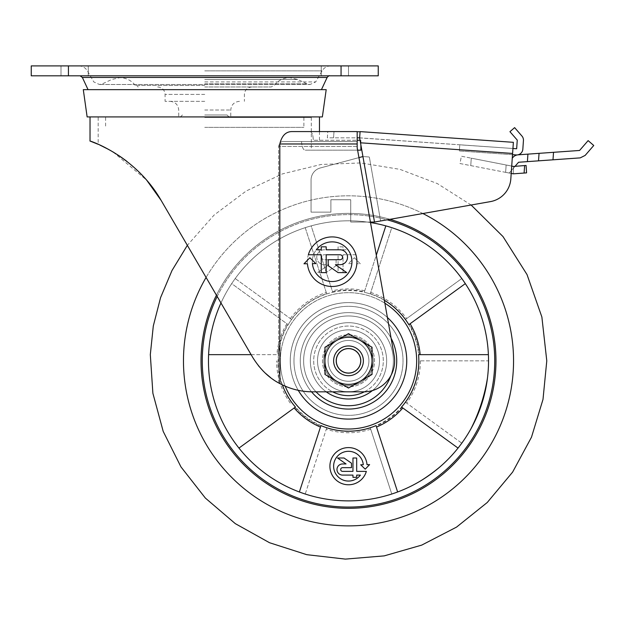 <?xml version="1.0" encoding="UTF-8"?>
<svg xmlns="http://www.w3.org/2000/svg" width="625" height="625" viewBox="0 0 625 625"><rect width="100%" height="100%" fill="white"/><g stroke="black" fill="none" stroke-linecap="round" stroke-linejoin="round"><path stroke-width="0.47" stroke-dasharray="3.12 2.34" d="M439.898 466.937A173.492 173.492 0 0 1 421.156 480.555A140.039 140.039 0 0 1 391.773 494.023L370.312 427.984A70.594 70.594 0 0 1 326.688 427.984L305.227 494.023A140.039 140.039 0 0 1 235.211 278.531L291.391 319.352A70.594 70.594 0 0 1 326.688 293.711L305.227 227.664A140.039 140.039 0 0 1 391.773 227.664L370.312 293.711A70.594 70.594 0 0 1 405.609 319.352L461.789 278.531A140.039 140.039 0 0 1 278.484 482.117A140.039 140.039 0 0 1 278.484 239.57A140.039 140.039 0 0 1 487.5 377.836A140.039 140.039 0 0 0 488.531 360.844L419.094 360.844A70.594 70.594 0 0 1 405.609 402.336L461.789 443.156A140.039 140.039 0 0 1 439.898 466.937A140.039 140.039 0 0 0 458.039 448.086L401.984 407.359A70.883 70.883 0 0 1 401.953 407.398A70.883 70.883 0 0 1 376.211 426.086L397.625 491.984A140.039 140.039 0 0 1 299.375 491.984L320.789 426.086A70.883 70.883 0 0 1 295.016 407.359L238.961 448.086A140.039 140.039 0 0 1 231.68 283.625L288.164 324.664L231.68 283.625A140.039 140.039 0 0 1 311.164 225.875L332.57 291.773A70.883 70.883 0 0 1 364.43 291.773L376.312 255.188M384.867 303.195A68.156 68.156 0 0 0 285.219 386.172M488.398 354.648A140.039 140.039 0 0 0 465.32 283.625L409.266 324.352A70.883 70.883 0 0 1 419.109 354.648L488.398 354.648A140.039 140.039 0 0 1 488.531 360.844L419.094 360.844M384.352 300.312A70.352 70.352 0 0 0 364.258 292.281L385.836 225.875A140.039 140.039 0 0 1 465.32 283.625M251.109 354.648L277.891 354.648A70.883 70.883 0 0 1 287.734 324.352L288.164 324.664A70.352 70.352 0 0 1 332.734 292.281L311.164 225.875A140.039 140.039 0 0 1 385.836 225.875M282.375 384.867A70.352 70.352 0 0 1 278.422 354.648L208.602 354.648M320.953 425.578L320.789 426.086L320.953 425.578M290.258 360.844A58.242 58.242 0 0 0 377.625 411.289A58.242 58.242 0 0 0 377.625 310.406A58.242 58.242 0 0 0 290.258 360.844A58.242 58.242 0 0 0 377.625 411.289A58.242 58.242 0 0 0 377.625 310.406A58.242 58.242 0 0 0 298.258 390.312A58.242 58.242 0 0 1 387.414 317.508A58.242 58.242 0 0 0 290.258 360.844A58.242 58.242 0 0 0 377.625 411.289A58.242 58.242 0 0 0 377.625 310.406A58.242 58.242 0 0 0 290.258 360.844M513.523 360.844A165.023 165.023 0 0 1 265.984 503.766A165.023 165.023 0 0 1 265.984 217.93A165.023 165.023 0 0 1 513.523 360.844M495.969 360.844A147.469 147.469 0 0 1 274.766 488.555A147.469 147.469 0 0 1 274.766 233.133A147.469 147.469 0 0 1 495.969 360.844A147.469 147.469 0 0 1 274.766 488.555A147.469 147.469 0 0 1 274.766 233.133A147.469 147.469 0 0 1 495.969 360.844A147.469 147.469 0 0 1 274.766 488.555A147.469 147.469 0 0 1 274.766 233.133A147.469 147.469 0 0 1 495.969 360.844M280.344 360.844A68.156 68.156 0 0 0 382.578 419.875A68.156 68.156 0 0 0 382.578 301.82A68.156 68.156 0 0 0 280.344 360.844M293.969 360.844A54.523 54.523 0 0 0 375.766 408.063A54.523 54.523 0 0 0 375.766 313.625A54.523 54.523 0 0 0 293.969 360.844A54.523 54.523 0 0 0 375.766 408.063A54.523 54.523 0 0 0 375.766 313.625A54.523 54.523 0 0 0 293.969 360.844M356.68 458L356.68 471.383L366.344 471.391A18.586 18.586 0 0 1 336.727 480.57A18.586 18.586 0 0 1 339.859 449.727A18.586 18.586 0 0 1 367.023 464.664L369.609 464.617L365.227 469.156L360.688 464.773L363.297 464.727A14.867 14.867 0 0 0 343.062 452.336A14.867 14.867 0 0 0 336.664 475.188A14.867 14.867 0 0 0 360.398 475.102L356.68 475.102L356.68 477.336L352.961 477.336L352.961 475.102L342.547 475.102A5.578 5.578 0 0 1 336.977 469.523A5.578 5.578 0 0 1 342.547 463.953L346.055 463.953L337.555 458L344.039 458L351.477 463.203L351.477 467.672L342.547 467.664A1.859 1.859 0 0 0 340.688 469.523A1.859 1.859 0 0 0 342.547 471.383L352.961 471.383L352.961 458L356.68 458M326.688 427.984L305.227 494.023A140.039 140.039 0 0 0 391.773 494.023L370.312 427.984M405.609 402.336L461.789 443.156A140.039 140.039 0 0 0 470.937 428.805A173.492 173.492 0 0 0 487.5 377.836M405.609 319.352L461.789 278.531A140.039 140.039 0 0 0 391.773 227.664L370.312 293.711M326.688 293.711L305.227 227.664A140.039 140.039 0 0 0 235.211 278.531L291.391 319.352M299.375 491.984A140.039 140.039 0 0 1 238.961 448.086M206.086 277.461A165.023 165.023 0 0 1 422.867 213.523M216.438 295.211A147.469 147.469 0 0 1 389.969 219.328M494.734 360.844A146.234 146.234 0 0 1 275.383 487.484A146.234 146.234 0 0 1 275.383 234.203A146.234 146.234 0 0 1 494.734 360.844A146.234 146.234 0 0 1 275.383 487.484A146.234 146.234 0 0 1 275.383 234.203A146.234 146.234 0 0 1 494.734 360.844A146.234 146.234 0 0 1 275.383 487.484A146.234 146.234 0 0 1 275.383 234.203A146.234 146.234 0 0 1 494.734 360.844M217.188 296.492A146.234 146.234 0 0 1 387.172 219.82M220.977 302.984A140.039 140.039 0 0 1 370.5 222.547M421.156 480.555A140.039 140.039 0 0 1 397.625 491.984M326.758 427.75A70.352 70.352 0 0 1 291.586 402.195L291.391 402.336A70.594 70.594 0 0 1 277.906 360.844L278.148 360.844A70.352 70.352 0 0 1 291.586 319.492M326.758 293.938A70.352 70.352 0 0 1 370.242 293.938M405.414 319.492A70.352 70.352 0 0 1 418.852 360.844M405.414 402.195A70.352 70.352 0 0 1 370.242 427.75M364.359 391.82A34.797 34.797 0 0 0 383.297 360.844A34.797 34.797 0 0 0 331.102 330.711A34.797 34.797 0 0 0 331.102 390.984A34.797 34.797 0 0 0 383.297 360.844A34.797 34.797 0 0 0 331.102 330.711A34.797 34.797 0 0 0 331.102 390.984A34.797 34.797 0 0 0 383.297 360.844A34.797 34.797 0 0 0 331.102 330.711A34.797 34.797 0 0 0 331.102 390.984A34.797 34.797 0 0 0 383.297 360.844A34.797 34.797 0 0 0 331.102 330.711A34.797 34.797 0 0 0 331.102 390.984A34.797 34.797 0 0 0 383.297 360.844A34.797 34.797 0 0 0 331.102 330.711A34.797 34.797 0 0 0 331.102 390.984A34.797 34.797 0 0 0 383.297 360.844A34.797 34.797 0 0 0 331.102 330.711A34.797 34.797 0 0 0 331.102 390.984A34.797 34.797 0 0 0 383.297 360.844A34.797 34.797 0 0 0 315.414 350.055A34.797 34.797 0 0 0 332.656 391.828M373.281 360.844A24.781 24.781 0 0 0 336.109 339.383A24.781 24.781 0 0 0 336.109 382.312A24.781 24.781 0 0 0 373.281 360.844A24.781 24.781 0 0 0 336.109 339.383A24.781 24.781 0 0 0 336.109 382.312A24.781 24.781 0 0 0 373.281 360.844A24.781 24.781 0 0 0 336.109 339.383A24.781 24.781 0 0 0 336.109 382.312A24.781 24.781 0 0 0 373.281 360.844A24.781 24.781 0 0 0 336.109 339.383A24.781 24.781 0 0 0 336.109 382.312A24.781 24.781 0 0 0 373.281 360.844A24.781 24.781 0 0 1 336.109 382.312A24.781 24.781 0 0 1 336.109 339.383A24.781 24.781 0 0 1 373.281 360.844A24.781 24.781 0 0 1 336.109 382.312A24.781 24.781 0 0 1 336.109 339.383A24.781 24.781 0 0 1 373.281 360.844M372.438 390.555A38.156 38.156 0 0 0 386.656 360.844A38.156 38.156 0 0 0 329.422 327.797A38.156 38.156 0 0 0 329.422 393.891A38.156 38.156 0 0 0 386.656 360.844A38.156 38.156 0 0 0 329.422 327.797A38.156 38.156 0 0 0 329.422 393.891A38.156 38.156 0 0 0 386.656 360.844A38.156 38.156 0 0 0 329.422 327.797A38.156 38.156 0 0 0 329.422 393.891A38.156 38.156 0 0 0 386.656 360.844A38.156 38.156 0 0 0 329.422 327.797A38.156 38.156 0 0 0 329.422 393.891A38.156 38.156 0 0 0 386.656 360.844A38.156 38.156 0 0 0 329.422 327.797A38.156 38.156 0 0 0 329.422 393.891A38.156 38.156 0 0 0 386.656 360.844A38.156 38.156 0 0 0 331.094 326.891A38.156 38.156 0 0 0 326.227 391.828M390.828 375.734A44.875 44.875 0 0 0 326.062 321.984A44.875 44.875 0 0 0 326.062 399.703A44.875 44.875 0 0 0 393.375 360.844A44.875 44.875 0 0 0 326.062 321.984A44.875 44.875 0 0 0 326.062 399.703A44.875 44.875 0 0 0 393.375 360.844A44.875 44.875 0 0 0 326.062 321.984A44.875 44.875 0 0 0 326.062 399.703A44.875 44.875 0 0 0 393.375 360.844A44.875 44.875 0 0 0 326.062 321.984A44.875 44.875 0 0 0 326.062 399.703A44.875 44.875 0 0 0 393.375 360.844A44.875 44.875 0 0 0 331.812 319.188A44.875 44.875 0 0 0 316.039 391.828M396.734 360.844A48.234 48.234 0 0 0 324.383 319.078A48.234 48.234 0 0 0 324.383 402.617A48.234 48.234 0 0 0 396.734 360.844A48.234 48.234 0 0 0 324.383 319.078A48.234 48.234 0 0 0 324.383 402.617A48.234 48.234 0 0 0 396.734 360.844A48.234 48.234 0 0 0 324.383 319.078A48.234 48.234 0 0 0 324.383 402.617A48.234 48.234 0 0 0 396.734 360.844A48.234 48.234 0 0 0 324.383 319.078A48.234 48.234 0 0 0 324.383 402.617A48.234 48.234 0 0 0 396.734 360.844A48.234 48.234 0 0 0 324.383 319.078A48.234 48.234 0 0 0 324.383 402.617A48.234 48.234 0 0 0 396.734 360.844A48.234 48.234 0 0 0 324.383 319.078A48.234 48.234 0 0 0 324.383 402.617A48.234 48.234 0 0 0 396.734 360.844A48.234 48.234 0 0 0 324.383 319.078A48.234 48.234 0 0 0 324.383 402.617A48.234 48.234 0 0 0 396.734 360.844M406.742 360.844A58.242 58.242 0 0 0 319.375 310.406A58.242 58.242 0 0 0 319.375 411.289A58.242 58.242 0 0 0 406.742 360.844A58.242 58.242 0 0 0 319.375 310.406A58.242 58.242 0 0 0 319.375 411.289A58.242 58.242 0 0 0 406.742 360.844A58.242 58.242 0 0 0 319.375 310.406A58.242 58.242 0 0 0 319.375 411.289A58.242 58.242 0 0 0 406.742 360.844M383.297 360.844A34.797 34.797 0 0 0 331.102 330.711A34.797 34.797 0 0 0 331.102 390.984A34.797 34.797 0 0 0 383.297 360.844M393.375 360.844A44.875 44.875 0 0 0 326.062 321.984A44.875 44.875 0 0 0 326.062 399.703A44.875 44.875 0 0 0 393.375 360.844A44.875 44.875 0 0 0 326.062 321.984A44.875 44.875 0 0 0 326.062 399.703A44.875 44.875 0 0 0 393.375 360.844A44.875 44.875 0 0 0 326.062 321.984A44.875 44.875 0 0 0 326.062 399.703A44.875 44.875 0 0 0 393.375 360.844M391.102 338.234A48.234 48.234 0 0 0 321.562 320.836A48.234 48.234 0 0 0 311.523 391.82M386.656 360.844A38.156 38.156 0 0 0 329.422 327.797A38.156 38.156 0 0 0 329.422 393.891A38.156 38.156 0 0 0 386.656 360.844A38.156 38.156 0 0 0 329.422 327.797A38.156 38.156 0 0 0 329.422 393.891A38.156 38.156 0 0 0 386.656 360.844M348.5 334.82A26.023 26.023 0 0 1 371.039 373.859A26.023 26.023 0 0 1 325.961 373.859A26.023 26.023 0 0 1 348.5 334.82A26.023 26.023 0 0 1 371.039 373.859A26.023 26.023 0 0 1 325.961 373.859A26.023 26.023 0 0 1 348.5 334.82M348.5 329.859A30.984 30.984 0 0 1 375.328 376.336A30.984 30.984 0 0 1 321.672 376.336A30.984 30.984 0 0 1 348.5 329.859A30.984 30.984 0 0 1 375.328 376.336A30.984 30.984 0 0 1 321.672 376.336A30.984 30.984 0 0 1 348.5 329.859M363.367 360.844A14.867 14.867 0 0 1 341.062 373.727A14.867 14.867 0 0 1 341.062 347.969A14.867 14.867 0 0 1 363.367 360.844A14.867 14.867 0 0 1 341.062 373.727A14.867 14.867 0 0 1 341.062 347.969A14.867 14.867 0 0 1 363.367 360.844A14.867 14.867 0 0 0 341.062 347.969A14.867 14.867 0 0 0 341.062 373.727A14.867 14.867 0 0 0 363.367 360.844A14.867 14.867 0 0 0 341.062 347.969A14.867 14.867 0 0 0 341.062 373.727A14.867 14.867 0 0 0 363.367 360.844M204.742 117.453L311.32 117.453L204.742 117.453M258.414 365.711L252.719 357.398L161.164 200.453L252.719 357.398C260.094 369.156 268.719 377.656 278.602 382.898L270.688 377.695M151.859 186.539L146.203 179.602M141.43 174.398L127.047 161.492M120.031 156.391L111.047 150.781M104.391 147.219L99.625 144.945M98.172 117.453L98.172 144.305L112.898 151.859L146.656 180.125M264.969 372.844L263.453 371.359M278.602 382.898L278.602 146.453C279.297 143.109 280.914 141.453 283.438 141.5L301.531 141.5C301.914 146.891 303.102 149.781 305.078 150.172C303.102 149.789 301.922 146.898 301.531 141.5L283.438 141.5C280.914 141.453 279.305 143.109 278.602 146.453L278.602 382.898A69.398 69.398 0 0 0 312.656 391.828L363.664 391.828A30.984 30.984 0 0 0 394.172 355.461L357.172 147.695L357.172 141.5L283.438 141.5L357.172 141.5L357.172 147.695L394.172 355.461A30.984 30.984 0 0 1 363.664 391.828L312.656 391.828A69.398 69.398 0 0 1 278.602 382.898M357.617 150.172L305.078 150.172L360.891 150.172L360.891 140.258L360.062 140.258M333.625 360.844A14.867 14.867 0 0 1 355.938 347.969A14.867 14.867 0 0 1 355.938 373.727A14.867 14.867 0 0 1 333.625 360.844A14.867 14.867 0 0 1 355.938 347.969A14.867 14.867 0 0 1 355.938 373.727A14.867 14.867 0 0 1 333.625 360.844A14.867 14.867 0 0 0 355.938 373.727A14.867 14.867 0 0 0 355.938 347.969A14.867 14.867 0 0 0 333.625 360.844A14.867 14.867 0 0 0 355.938 373.727A14.867 14.867 0 0 0 355.938 347.969A14.867 14.867 0 0 0 333.625 360.844A14.867 14.867 0 0 0 355.938 373.727A14.867 14.867 0 0 0 355.938 347.969A14.867 14.867 0 0 0 333.625 360.844M357.172 140.258L357.172 150.172L357.172 131.586L309.898 131.586C312 131.938 313.117 134.828 313.273 140.258C313.125 134.836 312 131.945 309.898 131.586L357.172 131.586L357.172 140.258L313.273 140.258L360.891 140.258L360.891 144.961M354.445 257.742L360.289 263.789L356.844 263.727A24.781 24.781 0 0 1 320.617 283.648A24.781 24.781 0 0 1 316.453 242.516A24.781 24.781 0 0 1 355.938 254.766L343.047 254.766L343.047 272.609L338.086 272.609L338.086 254.766L324.211 254.766A2.477 2.477 0 0 0 321.734 257.242A2.477 2.477 0 0 0 324.211 259.719L336.109 259.719L336.109 265.672L326.195 272.609L317.547 272.609L328.875 264.68L324.211 264.68A7.438 7.438 0 0 1 316.773 257.242A7.438 7.438 0 0 1 324.211 249.805L338.086 249.805L338.086 246.836L343.047 246.836L343.047 249.805L348 249.805A19.828 19.828 0 0 0 316.367 249.688A19.828 19.828 0 0 0 324.891 280.156A19.828 19.828 0 0 0 351.875 263.641L348.398 263.586L354.445 257.742L360.289 263.789L356.844 263.727A24.781 24.781 0 0 1 320.617 283.648A24.781 24.781 0 0 1 316.453 242.516A24.781 24.781 0 0 1 355.938 254.766L343.047 254.766L343.047 272.609L338.086 272.609L338.086 254.766L324.211 254.766A2.477 2.477 0 0 0 321.734 257.242A2.477 2.477 0 0 0 324.211 259.719L336.109 259.719L336.109 265.672L326.195 272.609L317.547 272.609L328.875 264.68L324.211 264.68A7.438 7.438 0 0 1 316.773 257.242A7.438 7.438 0 0 1 324.211 249.805L338.086 249.805L338.086 246.836L343.047 246.836L343.047 249.805L348 249.805A19.828 19.828 0 0 0 316.367 249.688A19.828 19.828 0 0 0 324.891 280.156A19.828 19.828 0 0 0 351.875 263.641L348.398 263.586L354.445 257.742M357.172 143.977L357.172 147.695L394.172 355.461A30.984 30.984 0 0 1 363.664 391.828L312.656 391.828A69.398 69.398 0 0 1 279.867 383.586L279.812 143.977C281.828 135.656 285.922 131.531 292.102 131.586L357.172 131.586L357.172 143.977L279.812 143.977M279.867 383.586C269.367 378.281 260.32 369.547 252.719 357.398L161.164 200.453M108.406 149.312L112.688 151.734M119.492 156.023L122.031 157.773M126.656 161.188L139.297 172.242M357.172 141.5L301.531 141.5L357.172 141.5M204.742 127.367L303.883 127.367L204.742 127.367M68.43 75.812L378.242 75.812L378.242 65.898L31.25 65.898L31.25 75.812L68.43 75.812L68.43 65.898M60.992 75.812L60.992 65.898L88.258 65.898L60.992 65.898L88.258 65.898L60.992 65.898L60.992 75.812L88.258 75.812L88.258 65.898L88.258 75.812L60.992 75.812L60.992 65.898L60.992 75.812L88.258 75.812L88.258 65.898L88.258 75.812L60.992 75.812M321.234 75.812L321.234 65.898L348.5 65.898L321.234 65.898L348.5 65.898L321.234 65.898L321.234 75.812L348.5 75.812L348.5 65.898L348.5 75.812L321.234 75.812L321.234 65.898L321.234 75.812L348.5 75.812L348.5 65.898L348.5 75.812L321.234 75.812M204.742 75.812L329.383 75.812L204.742 75.812M204.742 65.898L330.68 65.898L204.742 65.898M204.742 114.977L227.055 114.977L204.742 114.977M204.742 101.344L165.086 101.344L204.742 101.344M204.742 86.969L271.203 86.969L204.742 86.969M204.742 81.922L315.703 81.922L204.742 81.922M321.234 254.766L308.344 254.766A24.781 24.781 0 0 1 347.828 242.516A24.781 24.781 0 0 1 343.664 283.648A24.781 24.781 0 0 1 307.438 263.727L303.992 263.789L309.836 257.742L315.883 263.586L312.406 263.641A19.828 19.828 0 0 0 339.391 280.156A19.828 19.828 0 0 0 347.914 249.688A19.828 19.828 0 0 0 316.281 249.805L321.234 249.805L321.234 246.836L326.195 246.836L326.195 249.805L340.07 249.805A7.438 7.438 0 0 1 347.508 257.242A7.438 7.438 0 0 1 340.07 264.68L335.406 264.68L346.734 272.609L338.086 272.609L328.172 265.672L328.172 259.719L340.07 259.719A2.477 2.477 0 0 0 342.547 257.242A2.477 2.477 0 0 0 340.07 254.766L326.195 254.766L326.195 272.609L321.234 272.609L321.234 254.766M327.133 77.445L82.359 77.445M326.195 89.648L83.297 89.648M322.359 116.914L87.133 116.914M204.742 116.914L319.461 116.914L204.742 116.914M348.5 333.656L324.953 347.25L348.5 333.656L372.047 347.25L360.273 340.453A23.547 23.547 0 0 0 324.953 360.844A23.547 23.547 0 0 0 336.727 381.234L348.5 388.031L324.953 374.438L324.953 347.25L324.953 374.438L336.727 381.234A23.547 23.547 0 0 0 360.273 381.234L372.047 374.438L360.273 381.234A23.547 23.547 0 0 0 372.047 360.844L372.047 374.438L360.273 381.234L348.5 388.031L336.727 381.234A23.547 23.547 0 0 0 372.047 360.844A23.547 23.547 0 0 0 360.273 340.453L372.047 347.25L372.047 360.844A23.547 23.547 0 0 0 336.727 340.453L348.5 333.656M328.086 360.844A20.414 20.414 0 0 0 358.703 378.523A20.414 20.414 0 0 0 358.703 343.172A20.414 20.414 0 0 0 328.086 360.844A20.414 20.414 0 0 0 358.703 378.523A20.414 20.414 0 0 0 358.703 343.172A20.414 20.414 0 0 0 328.086 360.844M372.047 347.25L372.047 360.844L372.047 347.25M335.977 360.844A12.523 12.523 0 0 0 354.758 371.688A12.523 12.523 0 0 0 354.758 350A12.523 12.523 0 0 0 335.977 360.844A12.523 12.523 0 0 0 354.758 371.688A12.523 12.523 0 0 0 354.758 350A12.523 12.523 0 0 0 335.977 360.844M324.953 360.844A23.547 23.547 0 0 0 336.727 381.234L324.953 374.438L324.953 360.844A23.547 23.547 0 0 1 336.727 340.453L324.953 347.25L324.953 360.844M512.266 158.18L512.906 157.43A7.438 7.438 0 0 1 518.039 154.836L579.594 150.461L588.133 140.617L593.75 145.492L585.148 155.414L580.227 157.875L518.562 162.258L509.211 173.039L515.023 166.336M357.172 131.75L327.773 131.75L327.352 137.828L357.172 137.828M360.07 131.75L359.648 137.828L327.352 137.828L327.773 131.75L360.07 131.75L359.641 137.898L374.508 222.047L350.719 222.047L350.719 199.742L330.891 199.742L330.891 212.133L311.062 212.133L311.062 179.953A12.391 12.391 0 0 1 320.25 167.984L362.961 156.539L369.328 156.984L380.617 220.977L374.508 222.047L490.398 201.617A24.781 24.781 0 0 0 510.82 178.938A24.781 24.781 0 0 1 490.398 201.617L380.617 220.977L490.398 201.617A24.781 24.781 0 0 0 510.82 178.938L512.945 148.5L516.656 148.758L517.258 140.102L509.945 131.688L514.617 127.625L521.938 136.039A6.195 6.195 0 0 1 523.438 140.539L522.836 149.188A6.195 6.195 0 0 1 516.219 154.938L459.352 150.961L459.789 144.781L512.945 148.5L512.602 153.445L513.375 142.32M359.648 137.828L512.945 148.5L459.789 144.781L459.352 150.961L512.516 154.68M360.086 131.602L359.641 137.898L512.945 148.5M362.938 156.547L374.508 222.047L350.719 222.047L374.508 222.047L360.508 142.805L374.508 222.047L362.961 156.539L369.328 156.984L380.617 220.977L374.508 222.047L362.961 156.539L369.328 156.984L380.617 220.977L369.328 156.984L362.961 156.539L320.25 167.984L358.938 157.617M359.641 137.898L360.508 142.805L359.641 137.898M511.203 173.422L459.977 163.531L461.383 156.227L511.711 166.102M470.75 165.609L471.273 158.172L513.695 166.438L513.18 173.805L526.57 172.875L513.258 173.82L524.094 173.055L524.617 165.57L526.07 165.453L526.57 172.875L524.094 173.055L524.617 165.57L513.695 166.438L513.18 173.805L513.695 166.438L513.18 173.805L505.633 172.352L506.141 165.008L513.508 166.453L526.07 165.453L526.57 172.875L526.07 165.453L513.508 166.453L506.141 165.008L505.633 172.352L506.141 165.008L505.633 172.352L513.258 173.82L459.977 163.531L461.383 156.227L471.273 158.172L470.75 165.609M527.922 154.133L527.398 161.625M539.047 153.344L538.523 160.836M370.414 222.047L350.719 222.047L350.719 199.742L330.891 199.742L330.891 212.133L311.062 212.133L311.062 179.953A12.391 12.391 0 0 1 320.25 167.984L362.961 156.539L374.508 222.047M350.719 222.047L350.719 199.742L330.891 199.742L330.891 212.133L311.062 212.133L311.062 179.953A12.391 12.391 0 0 1 320.25 167.984A12.391 12.391 0 0 0 311.062 179.953L311.062 212.133L330.891 212.133L330.891 199.742L350.719 199.742L350.719 222.047M357.172 146.453L278.602 146.453L357.172 146.453M341.062 75.812L341.062 65.898M204.742 110.023L230.773 110.023L204.742 110.023M204.742 94.406L165.086 94.406L204.742 94.406M204.742 85.461L135.297 85.461L204.742 85.461M204.742 79.5L297.805 79.5L204.742 79.5M204.742 83.781L306.922 83.781L204.742 83.781M204.742 70.859L322.094 70.859L204.742 70.859M553.523 152.312L552.992 159.805M333.984 131.75L333.562 137.828L333.984 131.75M360.508 142.805L512.602 153.445M524.094 173.055L524.617 165.57M364.75 290.781C353.914 288.305 343.086 288.305 332.25 290.781M286.891 323.742C281.188 333.281 277.836 343.578 276.844 354.648M471.117 205.016L437.297 183.555L400.016 169.375L360.758 162.945L321.031 164.477L282.336 173.93L246.195 190.992L214.062 215.094L187.344 245.328M290.312 318.57C299.547 306.07 311.531 297.359 326.273 292.445M370.727 292.445C385.469 297.359 397.453 306.07 406.687 318.57M420.422 360.844C420.297 376.383 415.719 390.477 406.687 403.117M370.727 429.242C355.906 433.93 341.094 433.93 326.273 429.242M290.312 403.117C281.273 390.477 276.695 376.383 276.578 360.844M311.32 117.453L311.32 150.172M105.602 117.453L105.602 127.367M303.883 117.453L303.883 127.367M182.438 114.977L179.961 117.453M227.055 114.977L229.531 117.453M170.047 101.344C175.312 101.859 178.211 104.75 178.719 110.023L178.719 117.453M239.445 101.344C234.172 101.859 231.281 104.75 230.773 110.023L230.773 117.453M157.656 86.969C162.172 87.414 164.648 89.891 165.086 94.406L165.086 101.344M251.836 86.969C247.32 87.414 244.844 89.891 244.398 94.406L244.398 101.344M78.812 65.898C82.562 66.023 85.422 67.68 87.398 70.859L93.789 81.922L99.406 84.492L102.57 83.781L111.688 79.5L119.859 77.672C126.234 77.828 131.383 80.422 135.297 85.461L138.289 86.969M330.68 65.898C326.93 66.023 324.07 67.68 322.094 70.859L315.703 81.922L310.078 84.492L99.406 84.492L310.078 84.492L306.922 83.781L297.805 79.5L289.633 77.672C283.258 77.828 278.109 80.422 274.188 85.461L271.203 86.969M204.742 77.672L289.633 77.672L204.742 77.672M319.461 131.586L319.461 140.258"/><path stroke-width="0.94" d="M299.375 491.984L320.953 425.578A70.352 70.352 0 0 0 376.047 425.578L397.625 491.984M285.219 386.172A68.156 68.156 0 0 0 399.883 405.633A68.156 68.156 0 0 0 384.867 303.195M487.5 377.836A173.492 173.492 0 0 1 470.937 428.805A140.039 140.039 0 0 1 458.039 448.086L401.547 407.047A70.352 70.352 0 0 0 418.578 354.648L488.398 354.648M465.32 283.625L408.836 324.664A70.352 70.352 0 0 0 384.352 300.312M282.375 384.867A70.352 70.352 0 0 0 295.445 407.047L238.961 448.086M376.312 255.188L385.836 225.875M298.258 390.312A58.242 58.242 0 0 0 385.344 405.953A58.242 58.242 0 0 0 387.414 317.508A58.242 58.242 0 0 1 363.766 417.055A58.242 58.242 0 0 1 298.258 390.312M356.68 471.383L366.344 471.391A18.586 18.586 0 0 1 336.727 480.57A18.586 18.586 0 0 1 339.859 449.727A18.586 18.586 0 0 1 367.023 464.664L369.609 464.617L365.227 469.156L360.688 464.773L363.297 464.727A14.867 14.867 0 0 0 343.062 452.336A14.867 14.867 0 0 0 336.664 475.188A14.867 14.867 0 0 0 360.398 475.102L356.68 475.102L356.68 477.336L352.961 477.336L352.961 475.102L342.547 475.102A5.578 5.578 0 0 1 336.977 469.523A5.578 5.578 0 0 1 342.547 463.953L346.055 463.953L337.555 458L344.039 458L351.477 463.203L351.477 467.672L342.547 467.664A1.859 1.859 0 0 0 340.688 469.523A1.859 1.859 0 0 0 342.547 471.383L352.961 471.383L352.961 458L356.68 458L356.68 471.383M439.898 466.937A173.492 173.492 0 0 1 421.156 480.555M208.602 354.648L251.109 354.648M422.867 213.523A165.023 165.023 0 0 1 305.305 520.117A165.023 165.023 0 0 1 206.086 277.461M389.969 219.328A147.469 147.469 0 0 1 495.969 360.844A147.469 147.469 0 0 1 314.789 504.414A147.469 147.469 0 0 1 216.438 295.211M387.172 219.82A146.234 146.234 0 0 1 494.734 360.844A146.234 146.234 0 0 1 315.469 503.297A146.234 146.234 0 0 1 217.188 296.492M370.5 222.547A140.039 140.039 0 0 1 488.531 360.844A140.039 140.039 0 0 1 318.898 497.719A140.039 140.039 0 0 1 220.977 302.984M332.656 391.828A34.797 34.797 0 0 0 364.359 391.82M326.227 391.828A38.156 38.156 0 0 0 372.438 390.555M316.039 391.828A44.875 44.875 0 0 0 390.828 375.734M311.523 391.82A48.234 48.234 0 0 0 391.102 338.234M161.031 200.219L151.859 186.539M146.203 179.602L141.43 174.398M127.047 161.492L124.852 159.82M124.75 159.75L120.031 156.391M111.047 150.781L104.391 147.219M146.656 180.125L161.164 200.453L252.719 357.398C260.266 369.492 269.32 378.227 279.867 383.586A69.398 69.398 0 0 0 312.656 391.828L363.664 391.828A30.984 30.984 0 0 0 394.172 355.461L357.172 147.695L357.172 131.586L292.102 131.586C285.914 131.539 281.812 135.672 279.812 143.977L279.867 383.586M270.688 377.695L264.969 372.844M263.453 371.359L258.414 365.711M360.062 140.258L357.172 140.258M321.234 272.609L321.234 254.766L308.344 254.766A24.781 24.781 0 0 1 347.828 242.516A24.781 24.781 0 0 1 343.664 283.648A24.781 24.781 0 0 1 307.438 263.727L303.992 263.789L309.836 257.742L315.883 263.586L312.406 263.641A19.828 19.828 0 0 0 339.391 280.156A19.828 19.828 0 0 0 347.914 249.688A19.828 19.828 0 0 0 316.281 249.805L321.234 249.805L321.234 246.836L326.195 246.836L326.195 249.805L340.07 249.805A7.438 7.438 0 0 1 347.508 257.242A7.438 7.438 0 0 1 340.07 264.68L335.406 264.68L346.734 272.609L338.086 272.609L328.172 265.672L328.172 259.719L340.07 259.719A2.477 2.477 0 0 0 342.547 257.242A2.477 2.477 0 0 0 340.07 254.766L326.195 254.766L326.195 272.609L321.234 272.609M161.164 200.453C134.688 154.266 87.453 140.008 90.023 141.039C87.469 140.016 134.641 154.227 161.164 200.453L146.672 180.141M90.031 116.914L90.023 141.039L98.172 144.305M99.875 145.062L108.406 149.312M112.688 151.734L119.492 156.023M122.031 157.773L126.656 161.188M139.297 172.242L143.789 176.906M143.812 176.93L146.625 180.094M360.891 144.961L360.891 150.172L357.617 150.172M341.062 65.898L378.242 65.898L378.242 75.812L341.062 75.812L341.062 65.898L31.25 65.898L31.25 75.812L341.062 75.812M80.109 75.812L82.359 77.445L327.133 77.445C328.625 75.859 329.367 75.312 329.383 75.812M83.297 89.648L326.195 89.648L322.359 116.914L87.133 116.914L83.297 89.648M336.289 360.844A12.211 12.211 0 0 0 354.602 371.422A12.211 12.211 0 0 0 354.602 350.273A12.211 12.211 0 0 0 336.289 360.844M333.625 360.844A14.867 14.867 0 0 0 355.938 373.727A14.867 14.867 0 0 0 355.938 347.969A14.867 14.867 0 0 0 333.625 360.844M372.047 347.25L372.047 374.438L360.273 381.234A23.547 23.547 0 0 0 360.273 340.453L348.5 333.656L336.727 340.453A23.547 23.547 0 0 0 336.727 381.234A23.547 23.547 0 0 0 360.273 381.234L348.5 388.031L324.953 374.438L324.953 347.25L336.727 340.453A23.547 23.547 0 0 1 360.273 340.453L372.047 347.25M512.266 158.18L512.906 157.43A7.438 7.438 0 0 1 518.039 154.836L579.594 150.461L588.133 140.617L593.75 145.492L585.148 155.414L580.227 157.875L518.562 162.258L515.023 166.336M357.172 137.828L359.648 137.828M360.07 131.75L357.172 131.75M359.641 137.898L360.086 131.602L513.375 142.32L510.82 178.938A24.781 24.781 0 0 1 490.398 201.617L374.508 222.047L359.641 137.898M512.945 148.5L516.656 148.758L517.258 140.102L509.945 131.688L514.617 127.625L521.938 136.039A6.195 6.195 0 0 1 523.438 140.539L522.836 149.188A6.195 6.195 0 0 1 516.219 154.938L512.516 154.68M360.086 131.602L513.375 142.32M511.203 173.422L513.258 173.82L526.57 172.875L526.07 165.453L513.508 166.453L511.711 166.102M527.922 154.133L527.398 161.625M539.047 153.344L538.523 160.836M374.508 222.047L370.414 222.047M358.938 157.617L362.938 156.547M357.172 143.977L279.812 143.977M68.43 75.812L68.43 65.898M553.523 152.312L552.992 159.805M360.508 142.805L512.602 153.445M524.094 173.055L524.617 165.57M376.531 427.078C386.711 422.734 395.445 416.398 402.734 408.078L402.828 407.977M420.148 354.648C419.164 343.578 415.812 333.281 410.109 323.742M294.172 407.977C301.477 416.344 310.242 422.711 320.461 427.078M187.344 245.328L171.992 270.523L160.555 297.68L153.297 326.023L150.312 354.617L152.883 393.281L163.203 431.406L180.953 466.883L205.344 498.047L235.289 523.633L269.516 542.719L306.68 554.664L345.383 559.102L384.203 555.883L421.727 545.109L456.539 527.109L487.273 502.477L512.625 472.094L531.484 437.195L543 399.406L546.781 360.844L541.875 317L527.031 274.594L502.984 236.547L471.117 205.016M321.445 89.648L327.133 77.445M88.047 89.648L82.359 77.445M319.461 116.914L319.461 131.586"/></g></svg>
